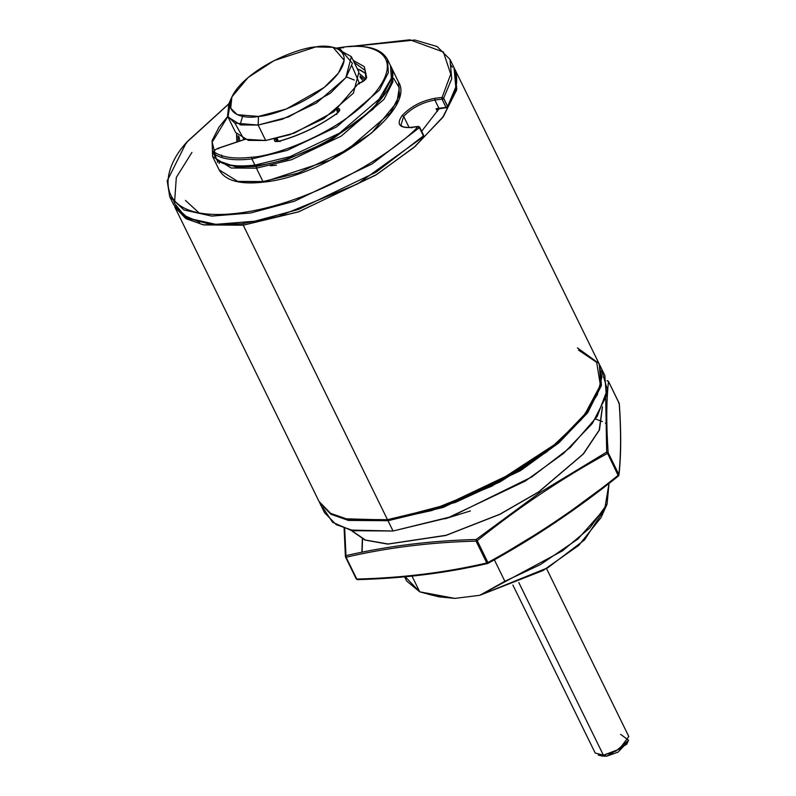 <?xml version="1.0" encoding="UTF-8"?>
<svg xmlns="http://www.w3.org/2000/svg" width="796" height="796" viewBox="0 0 796 796"><rect width="100%" height="100%" fill="white"/><g stroke="black" fill="none" stroke-linecap="round" stroke-linejoin="round"><path stroke-width="1.19" d="M319.524 502.465L330.788 514.156L348.22 520.365L388 520.713L348.539 520.425L331.166 514.375L319.524 502.465L324.569 512.763L336.21 524.673L353.583 530.723L393.045 531.012L448.088 517.748L525.37 481.023L563.588 453.392L592.373 423.432L606.323 396.139L604.841 375.463L599.796 365.165L601.279 385.841L587.329 413.144L558.543 443.093L520.325 470.735L443.044 507.45L388 520.713L393.045 531.012L388 520.713L443.302 507.36L520.952 470.346L559.21 442.526L587.836 412.457L601.438 385.184L599.796 365.165M603.249 511.271L584.483 539.967L547.837 567.747L479.789 595.308L454.884 598.393L436.298 596.055M404.617 576.851L406.686 581.06L419.711 591.826L454.884 598.393L430.527 594.771L439.163 596.861L454.884 598.393L479.789 595.308L504.873 581.279L494.356 559.807L504.873 581.279L540.345 564.633L577.916 539.041L604.771 508.714L609.02 483.421L607.059 504.206L589.786 528.047L562.464 550.852L479.789 595.308L543.071 570.513L578.782 545.36L601.05 517.549L607.059 504.206M430.527 594.771L419.711 591.826L412.02 576.135M419.711 591.826L405.224 576.792M601.706 370.608L607.358 389.682L597.109 416.577L570.215 447.541L531.698 477.013L450.785 516.813L393.045 531.012L350.439 530.066L332.609 522.295L322.649 507.321M578.513 350.091L596.662 362.329L600.383 385.224L583.309 417.184L546.832 451.849L500.505 481.64L455.272 502.465L388.577 520.017L431.86 510.525L491.948 486.127L556.424 444.148L581.378 419.542L597.318 394.697L581.856 418.397L556.693 443.203L491.709 485.52L431.134 510.107L387.493 519.688L388.577 520.017L345.096 518.783M577.438 347.902L598.94 363.454L601.875 377.175L597.318 394.697M174.762 206.96L185.647 218.422L203.139 224.8L243.238 225.208L203.776 224.92L186.393 218.87L174.762 206.96L319.017 501.44L330.658 513.35L348.031 519.4L387.493 519.688L243.238 225.208L243.307 223.477L243.238 225.208L298.798 211.766L376.797 174.453L415.094 146.454L443.551 116.286L456.805 89.033L454.506 68.645L456.516 90.336L442.566 117.629L413.781 147.588L375.563 175.219L298.271 211.945L243.238 225.208L387.493 519.688L442.536 506.425L519.828 469.7L558.036 442.059L586.831 412.109L600.781 384.816L599.288 364.13L455.023 69.65M173.458 199.935L174.493 203.338L184.274 215.507L199.826 222.243M421.671 131.28L439.382 108.216M345.802 518.962L388.577 520.017L345.802 518.962M447.69 106.455L447.123 107.729L447.69 106.455L443.571 98.336L447.601 106.574L447.123 107.729L455.79 87.033L454.019 67.6L455.79 87.033L447.123 107.729L447.69 106.455L447.123 107.729L447.601 106.574L443.651 98.216L442.079 97.43L443.651 98.216L451.75 78.794L449.979 59.362L451.75 78.794L443.651 98.216L447.69 106.455M423.114 135.201L423.044 136.922L423.114 135.201M418 126.624L419.383 127.649L423.412 135.887L376.18 172.145L298.52 209.447L254.62 221.238L215.756 224.333L187.985 218.184L173.747 204.9L187.985 218.184L215.756 224.333L254.62 221.238L298.52 209.447L376.18 172.145L423.412 135.887L419.383 127.649L418 126.624L410.875 127.509L418 126.624C394.279 153.001 306.132 208.552 228.104 214.164C150.802 218.99 161.329 168.653 186.881 142.156L228.641 104.117L186.881 142.156L186.393 143.3L186.881 142.156C161.329 168.653 150.802 218.99 228.104 214.164C306.132 208.552 394.279 153.001 418 126.624L419.492 127.529L423.522 135.768L419.492 127.529L418 126.624L419.383 127.649L372.14 163.906L294.48 201.219L250.591 213L211.716 216.094L183.946 209.955L169.717 196.662L183.946 209.955L211.716 216.094L250.591 213L294.48 201.219L372.14 163.906L419.492 127.529M350.996 46.417L409.88 39.8L443.362 51.989L450.755 74.137L442.079 97.43L450.755 74.137L443.362 51.989L409.88 39.8L350.996 46.417M434.954 98.306C421.681 100.784 410.756 106.515 402.179 115.48L403.671 116.385C411.84 107.848 422.248 102.395 434.885 100.037L434.954 98.306L442.079 97.43L434.954 98.306L434.885 100.037C422.248 102.395 411.84 107.848 403.671 116.385L401.005 124.922L403.671 116.385L409.104 127.489L403.671 116.385L402.179 115.48C410.756 106.515 421.681 100.784 434.954 98.306M199.02 212.88L185.468 200.433M438.168 109.032L438.506 109.719L438.168 109.032M410.875 127.509C399.134 128.126 396.239 124.116 402.179 115.48C396.239 124.116 399.134 128.126 410.875 127.509L411.96 127.838M442.437 100.037L442.904 98.843M174.493 203.338L176.314 177.438L191.926 152.444M437.412 111.49L436.069 108.744L438.924 108.276L434.885 100.037L438.924 108.276L446.039 107.39L442.009 99.152L434.885 100.037L442.009 99.152L442.079 97.43L442.009 99.152L443.571 98.336L442.009 99.152L446.039 107.39L447.601 106.574L446.039 107.39L447.123 107.729L436.069 108.744L437.88 109.052L436.069 108.744L437.412 111.49M423.044 136.922L423.522 135.768M452.337 67.232L450.267 64.327M439.999 108.604L438.924 108.276M350.787 530.146L365.026 540.076L387.751 544.116L445.85 535.469L499.828 514.365L538.713 491.868L499.868 514.226L446.118 535.27L388.179 543.986L365.444 540.046L351.116 530.216L365.444 540.046L388.179 543.986L446.118 535.27L499.868 514.226L538.713 491.868L583.189 454.028L599.179 430.158L602.363 407.134L599.179 430.158L583.189 454.028L538.822 491.928L499.828 514.365L445.85 535.469L387.751 544.116L365.026 540.076L350.787 530.146M361.911 552.215L362.319 538.952L361.911 552.215M362.538 538.852L362.12 552.165M356.369 579.04L357.683 579.508L356.369 579.04L346.081 557.23L356.787 579.07C402.179 577.926 445.521 572.553 486.784 562.971L476.088 541.121C430.686 542.275 387.353 547.638 346.081 557.23L356.369 579.04L357.683 579.508L356.369 579.04L345.514 556.981L345.981 555.628L345.514 556.981L356.21 578.831M344.688 528.445L345.981 555.628C387.334 546.056 430.726 540.673 476.157 539.499L539.867 492.595L538.822 491.928L539.867 492.595L606.691 452.078L605.706 398.458L606.691 452.078L539.867 492.595L476.157 539.499C430.726 540.673 387.334 546.056 345.981 555.628L346.081 557.23C387.353 547.638 430.686 542.275 476.088 541.121L486.784 562.971C445.521 572.553 402.179 577.926 356.787 579.07L357.683 579.508M470.416 510.933L444.685 518.893L470.416 510.933M595.508 419.024L602.353 421.532M602.502 406.826L599.468 429.92L583.478 453.899L538.822 491.928L583.478 453.899L599.468 429.92L602.502 406.826M618.383 475.958L618.86 474.515L618.383 475.958L618.283 475.212L618.383 475.958L554.703 522.882L618.383 475.958L607.577 453.362C562.066 478.247 518.614 507.35 477.222 540.663L487.928 562.513C533.449 537.628 576.901 508.525 618.283 475.212C576.901 508.525 533.449 537.628 487.928 562.513L477.222 540.663L476.088 541.121L476.157 539.499L476.088 541.121L477.222 540.663L476.157 539.499L477.222 540.663C518.614 507.35 562.066 478.247 607.577 453.362L618.283 475.212L618.86 474.515C621.039 454.994 621.159 431.263 619.208 403.313L608.502 381.463C606.323 400.985 606.204 424.716 608.154 452.665L618.86 474.515L608.154 452.665L607.577 453.362L606.691 452.078L607.577 453.362L608.154 452.665L606.691 452.078L608.154 452.665C606.204 424.716 606.323 400.985 608.502 381.463L607.04 380.786M487.858 563.379L486.784 562.971L487.928 562.513L486.784 562.971L487.858 563.379L487.928 562.513L487.858 563.379L487.928 562.513L487.858 563.379L554.703 522.882M345.514 556.981L345.981 555.628M344.101 528.245L345.404 556.613L356.24 578.931L357.394 579.627C402.866 578.473 446.287 573.09 487.64 563.488L487.968 563.369C533.539 538.444 577.05 509.301 618.492 475.938L618.96 475.093C621.149 455.491 621.268 431.681 619.308 403.681L619.208 403.313C621.159 431.263 621.039 454.994 618.86 474.515M608.502 381.463L619.308 403.681L608.482 381.374L607.328 380.667M619.208 403.313L618.641 403.075M606.841 423.979L605.388 423.094M239.785 141.001L238.969 136.554L239.785 141.001M228.014 117.032L235.576 132.474L248.342 140.375L265.705 140.504L258.143 125.062L240.78 124.932L228.014 117.032L230.701 100.087M258.481 116.435L237.258 114.674L230.711 108.246L231.885 96.913L248.133 77.511L274.132 60.586L315.813 46.914C302.52 47.312 259.655 61.979 237.765 87.789C217.228 113.44 242.889 119.619 258.481 116.435C271.774 116.047 314.639 101.371 336.529 75.56C357.076 49.909 331.405 43.73 315.813 46.914L333.056 47.342L344.171 60.297L338.439 73.103L324.161 87.49L286.301 109.002L258.481 116.435L258.143 125.062L258.481 116.435M231.885 96.913L228.88 103.579L227.586 116.047L234.79 123.121L258.143 125.062L288.739 116.883L330.38 93.222L346.091 77.391L352.399 63.312L340.171 49.053L333.056 47.342M336.29 48.357L351.335 56.615L345.842 77.729L316.36 103.062L282.361 119.221L258.143 125.062L265.705 140.504L289.923 134.673L323.932 118.514L353.414 93.172L358.897 72.058L351.335 56.615M351.941 65.889L359.125 82.684L333.902 111.768L294.341 133.081L265.705 140.504L243.865 139.171L234.969 123.201M242.551 116.296L240.143 124.803M363.334 81.122L360.041 77.242L363.334 81.122M346.429 76.933L354.32 80.048M602.492 756.101L606.632 756.2L603.398 755.195L598.224 755.066L602.492 756.101M512.883 585.01L595.179 753.006L603.398 755.195L518.813 582.553L603.398 755.195L619.278 749.195L628.81 736.529L546.514 568.533M627.208 742.429L618.104 752.13L606.632 756.2L600.821 755.354M603.398 755.195L606.632 756.2L626.77 744.2L628.571 740.2L615.905 751.096L603.398 755.195M620.591 734.34L628.571 740.2M336.29 48.118L342.877 47.143C366.459 44.397 381.304 48.466 387.423 59.362L390.458 65.541L391.403 78.774L382.478 96.246L339.594 133.101L290.132 156.603L254.909 165.09L255.984 165.429L254.909 165.09L290.132 156.603L339.594 133.101L382.478 96.246L391.403 78.774L390.458 65.541C408.836 94.197 318.619 159.737 255.635 165.638C238.332 167.727 225.507 165.966 217.159 160.344L216.83 159.946C224.92 165.419 237.616 167.14 254.909 165.09L251.884 158.911L287.107 150.424L336.569 126.922L379.453 90.067L388.378 72.595L387.423 59.362L388.378 72.595L379.453 90.067L336.569 126.922L287.107 150.424L251.884 158.911L254.909 165.09C237.616 167.14 224.92 165.419 216.83 159.946L213.517 153.449C212.383 151.887 213.895 150.165 218.054 148.275L244.531 139.409M342.529 47.352C367.165 42.317 407.711 52.088 375.254 92.605C340.678 133.38 272.948 156.573 251.954 157.19L251.884 158.911C234.591 160.961 221.895 159.25 213.796 153.767C221.895 159.25 234.591 160.961 251.884 158.911L251.954 157.19C272.948 156.573 340.678 133.38 375.254 92.605C407.711 52.088 367.165 42.317 342.529 47.352L336.648 48.208L343.603 47.68M336.847 113.579C340.171 110.863 340.628 109.102 338.21 108.296L337.832 110.027L337.156 109.908L339.056 110.743L337.832 110.027L338.638 111.669L337.832 110.027L338.21 108.296C340.628 109.102 340.171 110.863 336.847 113.579C319.116 126.176 299.943 135.39 279.306 141.23C275.177 142.086 273.625 141.3 274.64 138.842L276.212 139.628L277.088 141.409L276.212 139.628L275.963 141.171L276.57 139.021L276.212 139.628L274.64 138.842C273.625 141.3 275.177 142.086 279.306 141.23L280.102 141.618L279.306 141.23C299.943 135.39 319.116 126.176 336.847 113.579L336.698 114.425M244.71 139.469L217.945 148.434C214.98 149.728 213.786 150.951 214.343 152.116C222.343 157.518 234.87 159.21 251.954 157.19C234.87 159.21 222.343 157.518 214.343 152.116L213.796 153.767L214.343 152.116C213.786 150.951 214.98 149.728 217.945 148.434L218.601 148.862L217.945 148.434L244.71 139.469M353.165 60.367L364.299 66.645L366.638 77.451C365.722 79.869 363.046 81.908 358.608 83.56C363.046 81.908 365.722 79.869 366.638 77.451L364.299 66.645L353.165 60.367M337.156 109.908L338.26 112.156L336.599 109.729L337.026 109.39M277.734 141.389L276.57 139.021L277.734 141.389M357.215 68.635L366.011 73.6L357.215 68.635M365.006 70.347L354.19 62.456L365.006 70.347L365.911 78.267C366.787 78.903 364.389 80.615 358.737 83.401M276.809 138.484L276.57 139.021M366.001 78.884L366.638 77.451L366.001 78.884M218.601 148.862L217.945 148.434M359.314 83.978L358.608 83.56M280.102 141.618L279.306 141.23M255.984 165.429L254.909 165.09M218.383 160.344L216.83 159.946M221.626 155.041L221.984 156.673M393.542 78.137L399.284 87.858L396.955 102.246L371.632 133.012L330.41 160.056L264.053 181.896L237.725 181.379L219.149 169.886L237.725 181.379L262.978 181.568L256.421 168.185L256.491 166.454L236.959 167.011L219.467 161.767M217.487 162.404L217.557 160.613M219.179 161.578L219.139 163.578M264.053 181.896L262.978 181.568L298.202 173.08L347.663 149.578L390.547 112.714L399.473 95.251L398.527 82.018L399.473 95.251L390.547 112.714L347.663 149.578L298.202 173.08L262.978 181.568L264.053 181.896M238.173 141.539L237.974 135.708M236.88 142.096L236.531 134.056L236.84 141.986M216.383 159.29L212.194 142.176L227.805 116.584L212.194 142.176L216.383 159.29M227.736 116.405L218.99 127.121L212.094 140.653L212.592 156.504L231.168 167.996L256.421 168.185L231.168 167.996L212.592 156.504L219.149 169.886C225.278 180.782 240.123 184.851 263.705 182.105C326.688 176.214 416.905 110.674 398.527 82.018L391.97 68.625L392.916 81.859L383.99 99.331L341.106 136.186L291.644 159.697L256.421 168.185L262.978 181.568M364.707 79.998L359.981 75.938L364.707 79.998M217.995 160.712L235.924 166.911L256.491 166.454L287.386 159.369L330.668 140.424L373.433 108.903L391.921 77.282L373.433 108.903L330.668 140.424L287.386 159.369L256.491 166.454L256.421 168.185L291.644 159.697L341.106 136.186L383.99 99.331L392.916 81.859L391.97 68.625M359.563 73.779L365.643 78.894L359.563 73.779M276.451 165.23L270.272 165.757M437.661 109.122L447.69 107.331C456.984 91.709 459.093 78.466 454.019 67.6L449.979 59.362L437.103 46.536L414.855 40.019L349.374 46.695M401.005 124.922C401.632 126.932 405.045 127.718 411.233 127.3L418.348 126.415L419.621 127.101L423.661 135.34L423.402 136.793L357.702 183.866L278.57 216.432L241.646 223.845L210.373 224.402L187.13 217.985L173.747 204.9L169.717 196.662L167.19 180.811L186.423 142.385L228.731 103.908M277.078 138.414L278.481 141.28M337.803 112.624L336.439 109.848M339.056 110.753L336.618 113.599C319.017 126.116 299.973 135.27 279.486 141.051L275.963 141.171M366.021 73.68L360.638 70.147L357.414 69.043"/></g></svg>
